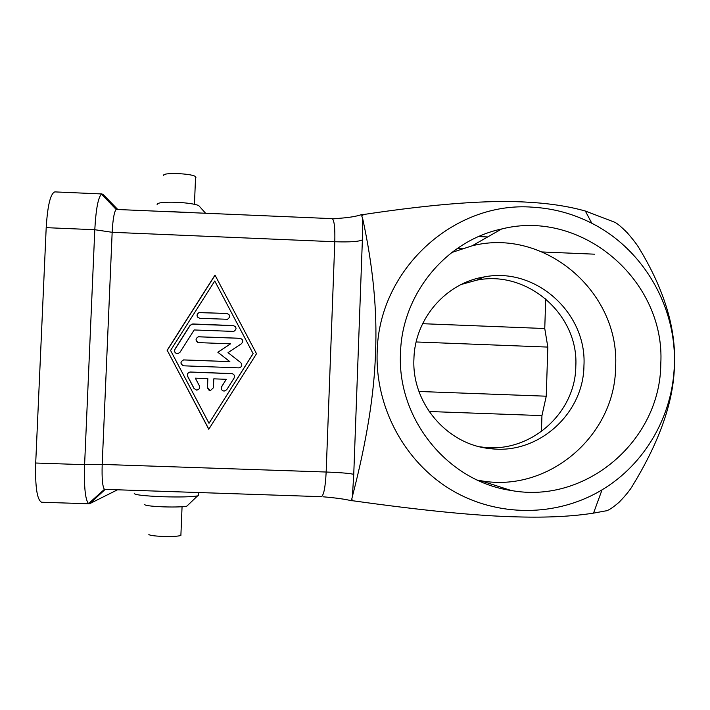 <?xml version="1.0" encoding="UTF-8"?>
<svg xmlns="http://www.w3.org/2000/svg" width="710" height="710" viewBox="0 0 710 710"><rect width="100%" height="100%" fill="white"/><g stroke="black" fill="none" stroke-linecap="round" stroke-linejoin="round"><path stroke-width="1.06" d="M602.053 489.838C645.221 464.038 673.133 415.155 674.349 364.461C676.479 306.498 643.127 249.148 591.812 223.26C573.227 213.772 553.534 208.421 532.74 207.196C453.841 200.921 378.51 269.667 377.161 352.249C375.2 407.238 404.407 461.553 450.69 489.563C497.053 517.484 556.693 517.208 602.053 489.838L593.524 513.126L605.31 510.96C607.804 510.943 612.428 508.014 619.182 502.174C625.98 495.172 630.64 489.332 633.187 484.637C660.202 440.209 673.959 400.183 674.456 364.576C675.991 328.872 664.587 290.701 640.225 250.062C637.962 245.864 633.666 240.14 627.347 232.88C621.01 226.49 616.617 222.878 614.168 222.035L585.342 211.03C568.71 206.344 549.691 203.415 528.284 202.235C489.634 199.705 434.742 203.797 363.618 214.509L361.798 216.106L361.976 214.42C356.606 216.479 347.731 217.855 335.36 218.565L333.274 218.724M332.227 218.662C334.286 220.331 335.138 228.017 334.8 241.746C350.021 242.234 359.207 241.604 362.384 239.838L362.632 218.387L361.798 216.106M593.524 513.126C572.331 516.445 547.153 517.714 517.972 516.907C478.939 516.09 423.976 510.721 353.083 500.798L351.423 500.754L352.4 496.405C366.653 441.478 374.374 393.446 375.537 352.293C377.347 310.945 373.052 266.312 362.632 218.387M413.93 358.781C411.525 403.156 447.273 444.877 490.477 448.649C538.056 454.853 583.576 413.921 583.948 365.685C587.055 312.977 535.562 266.667 484.291 276.918C445.898 282.917 414.791 318.772 413.93 358.781M461.216 284.479L476.809 280.139C527.415 269.782 578.881 314.69 575.81 366.316C575.455 413.548 529.988 453.415 482.978 447.193L479.711 446.776M477.44 480.129L480.528 480.67C548.173 493.281 615.268 435.7 615.597 366.972C620.096 292.041 544.455 227.244 472.123 245.82L451.746 252.511M400.493 353.207C401.878 294.126 445.871 240.796 501.606 229.002C581.898 208.483 665.669 280.627 660.779 363.902C660.495 440.28 586.256 504.419 511.111 490.477C447.788 481.451 397.005 418.971 400.493 353.207M195.916 177.544L195.578 176.675C192.117 173.275 160.797 172.264 163.788 175.636M200.034 207.045L198.623 205.483C194.283 203.903 186.934 202.838 176.586 202.297C163.886 201.924 157.398 202.652 157.114 204.471M163.309 211.332L187.262 212.37M180.917 534.657L180.881 535.464C178.148 536.316 172.29 536.645 163.318 536.449C153.458 536.023 148.621 535.269 148.816 534.195M198.347 494.559L198.303 495.713L197.566 495.899C191.425 496.929 179.985 497.213 163.256 496.76C143.287 495.926 133.631 494.746 134.27 493.21M144.707 504.313C144.148 505.458 150.573 506.31 163.974 506.878C175.033 507.171 182.639 506.931 186.81 506.168L187.706 505.307M232.569 373.735L190.191 372.049C187.822 372.626 186.996 374.081 187.733 376.398L194.132 388.53L196.501 390.101M190.395 372.022L231.673 373.567C234.193 374.17 235.001 375.688 234.069 378.111L226.73 389.719L224.129 391.112C221.573 390.536 220.757 389.018 221.68 386.568L226.277 379.309L213.79 378.838L213.435 387.749L210.382 390.606L209.077 390.278L207.471 387.864L207.826 378.616L195.33 378.155L199.332 385.743C200.06 388.201 199.155 389.648 196.617 390.101L194.034 388.521L187.626 376.38C186.89 374.055 187.715 372.608 190.094 372.022L190.502 372.04M207.826 378.616L207.551 387.536L210.249 390.606M226.277 379.309L221.76 386.577C220.837 388.894 221.573 390.411 223.978 391.103M226.854 313.456C230.324 315.036 230.537 316.98 227.502 319.278L199.829 318.32C196.421 316.837 196.146 314.912 199.013 312.551L226.854 313.456L199.102 312.622C196.803 313.971 196.484 315.675 198.17 317.734M229.011 314.512L226.925 313.536M214.757 281L170.569 350.447L209.006 423.302L253.133 353.642L214.757 281L253.133 353.642M209.006 423.302L253.088 353.598M215.068 275.214L167.24 350.358L208.829 429.168M167.116 350.314L214.997 275.089L256.514 353.731L208.767 429.257L167.24 350.358M235.338 326.538L233.306 325.633L191.86 324.159L190.165 325.42L175.059 349.178C174.181 351.086 174.66 352.533 176.515 353.536M192.712 323.973L233.244 325.562C236.758 327.23 236.927 329.183 233.741 331.419L194.185 329.964L179.994 352.293L177.935 353.642C175.024 353.402 174.021 351.894 174.944 349.134L190.067 325.358L192.809 324.044M217.846 352.258L230.537 343.844L198.844 342.619C195.321 340.969 195.143 339.016 198.312 336.762L239.953 338.271C243.042 339.362 243.548 341.164 241.48 343.702L227.999 352.639L240.734 362.597C242.563 365.082 242.012 366.848 239.092 367.886L183.748 365.819C180.136 363.999 180.047 362.029 183.508 359.899L229.827 361.621L217.846 352.258L229.889 361.647L183.615 359.934C180.384 361.63 180.225 363.555 183.136 365.73M241.95 339.149L240.007 338.324L198.409 336.815C195.667 338.279 195.392 340.108 197.602 342.291M230.537 343.844L217.926 352.293M117.248 489.927L89.744 503.656L88.537 503.576C85.253 499.813 83.94 486.847 84.605 464.677L94.794 229.72L112.162 232.294L334.8 241.746L326.165 472.026C325.375 487.166 323.769 495.385 321.364 496.68L104.432 489.35C102.506 486.785 101.761 478.478 102.196 464.411L112.162 232.294C112.863 219.257 114.204 211.642 116.174 209.45L332.094 218.636M323.032 496.787C336.203 497.923 345.672 499.245 351.423 500.754M54.989 191.904L54.83 191.895C50.454 193.546 47.579 205.465 46.194 227.653L94.794 229.72C95.939 209.175 98.166 197.318 101.486 194.141L103.11 194.478L117.656 209.352M418.962 391.476L546.247 396.198L541.943 415.607L541.428 431.6M429.097 411.507L541.943 415.607M545.715 298.786L544.756 328.526L547.827 347.083L546.247 396.198M544.756 328.526L422.61 323.698M416.158 341.963L547.827 347.083M352.4 496.405L353.749 474.404L362.384 239.838M46.194 227.653L35.704 463.018C35.101 486.918 37.071 499.991 41.606 502.245L89.123 503.789M361.976 214.42L363.618 214.509M351.37 499.041L353.083 500.798M35.704 463.018L84.605 464.677L102.196 464.411L326.165 472.026C341.466 472.62 350.66 473.41 353.749 474.404M594.749 254.189L542.387 251.97M462.139 248.571L457.417 248.367M101.743 194.416L103.11 194.478L116.893 209.326M89.744 503.656L105.071 489.527M591.812 223.26L585.342 211.03M490.477 448.649L482.978 447.193M501.606 229.002L472.123 245.82M478.629 236.563L487.672 236.945M198.623 205.483L205.536 213.16M54.83 191.895L102.071 193.963M104.432 489.35L88.537 503.576M116.174 209.45L101.486 194.141M335.377 218.742L332.511 218.822M180.881 535.464L182.062 506.727M186.81 506.168L197.566 495.899M195.578 176.675L194.451 204.294M511.111 490.477L480.528 480.67M198.303 495.713L198.427 492.616M484.291 276.918L476.809 280.139"/></g></svg>
